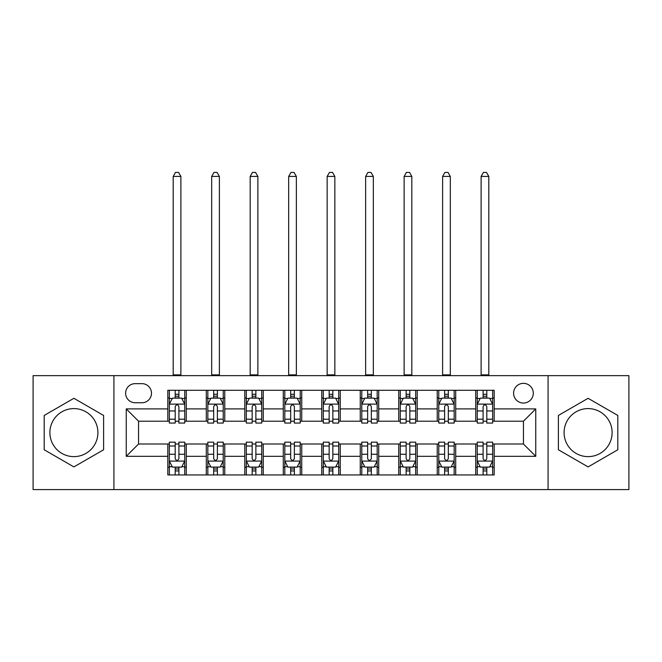 <?xml version="1.0" encoding="UTF-8"?>
<svg xmlns="http://www.w3.org/2000/svg" width="662" height="662" viewBox="0 0 662 662"><rect width="100%" height="100%" fill="white"/><g stroke="black" fill="none" stroke-linecap="round" stroke-linejoin="round"><path stroke-width="0.99" d="M588.104 408.595A24.014 24.014 0 0 0 564.082 432.609A24.014 24.014 0 0 0 588.104 456.623A24.014 24.014 0 0 0 612.118 432.609A24.014 24.014 0 0 0 588.104 408.595M523.443 383.348A9.856 9.856 0 0 0 513.588 393.195A9.856 9.856 0 0 0 523.443 403.05A9.856 9.856 0 0 0 533.299 393.195A9.856 9.856 0 0 0 523.443 383.348M73.896 456.623A24.014 24.014 0 0 1 49.882 432.609A24.014 24.014 0 0 1 73.896 408.595A24.014 24.014 0 0 1 97.918 432.609A24.014 24.014 0 0 1 73.896 456.623M548.078 489.574L628.9 489.574L628.9 375.644L548.078 375.644L548.078 489.574L113.922 489.574L113.922 375.644L33.1 375.644L33.1 489.574L113.922 489.574M135.172 402.744L141.941 402.744A9.541 9.541 0 0 0 151.49 393.195A9.541 9.541 0 0 0 141.941 383.654L135.172 383.654A9.541 9.541 0 0 0 125.623 393.195A9.541 9.541 0 0 0 135.172 402.744M548.078 375.644L113.922 375.644M167.809 456.317L126.243 456.317L126.243 408.901L167.809 408.901L167.809 421.214L138.557 421.214L138.557 444.003L167.809 444.003L167.809 474.944L494.191 474.944L494.191 444.003L523.443 444.003L523.443 421.214L494.191 421.214L494.191 408.901L535.757 408.901L535.757 456.317L494.191 456.317M494.191 408.901L494.191 390.274L167.809 390.274L167.809 408.901M475.713 390.274L475.713 421.214L477.252 421.214M483.103 421.214L486.802 421.214M492.652 421.214L494.191 421.214M475.713 421.214L454.165 421.214M437.226 390.274L437.226 421.214L438.765 421.214M444.616 421.214L448.315 421.214M437.226 421.214L415.678 421.214M398.739 390.274L398.739 421.214L400.278 421.214M406.129 421.214L409.828 421.214M398.739 421.214L377.183 421.214M360.252 390.274L360.252 421.214L361.791 421.214M367.642 421.214L371.332 421.214M360.252 421.214L338.696 421.214M321.765 390.274L321.765 421.214L323.304 421.214M329.155 421.214L332.845 421.214M321.765 421.214L300.209 421.214M283.278 390.274L283.278 421.214L284.817 421.214M290.668 421.214L294.358 421.214M283.278 421.214L261.722 421.214M244.783 390.274L244.783 421.214L246.322 421.214M252.172 421.214L255.871 421.214M244.783 421.214L223.235 421.214M206.296 390.274L206.296 421.214L207.835 421.214M213.685 421.214L217.384 421.214M206.296 421.214L184.748 421.214M167.809 421.214L169.348 421.214M175.198 421.214L178.897 421.214M167.809 444.003L169.348 444.003M175.198 444.003L178.897 444.003M184.748 444.003L186.287 444.003L186.287 474.944M207.835 444.003L186.287 444.003M213.685 444.003L217.384 444.003M223.235 444.003L224.774 444.003L224.774 474.944M246.322 444.003L224.774 444.003M252.172 444.003L255.871 444.003M261.722 444.003L263.261 444.003L263.261 474.944M284.817 444.003L263.261 444.003M290.668 444.003L294.358 444.003M300.209 444.003L301.748 444.003L301.748 474.944M323.304 444.003L301.748 444.003M329.155 444.003L332.845 444.003M338.696 444.003L340.235 444.003L340.235 474.944M361.791 444.003L340.235 444.003M367.642 444.003L371.332 444.003M377.183 444.003L378.722 444.003L378.722 474.944M400.278 444.003L378.722 444.003M406.129 444.003L409.828 444.003M415.678 444.003L417.217 444.003L417.217 474.944M438.765 444.003L417.217 444.003M444.616 444.003L448.315 444.003M454.165 444.003L455.704 444.003L455.704 474.944M477.252 444.003L455.704 444.003M483.103 444.003L486.802 444.003M492.652 444.003L494.191 444.003M186.287 390.274L186.287 421.214M167.809 397.97L169.348 397.97M175.198 397.97L178.897 397.97M184.748 397.97L186.287 397.97M167.809 467.248L169.348 467.248M175.198 467.248L178.897 467.248M184.748 467.248L186.287 467.248M206.296 444.003L206.296 474.944M224.774 390.274L224.774 421.214M206.296 397.97L207.835 397.97M213.685 397.97L217.384 397.97M223.235 397.97L224.774 397.97M206.296 467.248L207.835 467.248M213.685 467.248L217.384 467.248M223.235 467.248L224.774 467.248M244.783 444.003L244.783 474.944M244.783 467.248L246.322 467.248M252.172 467.248L255.871 467.248M261.722 467.248L263.261 467.248M263.261 390.274L263.261 421.214M244.783 397.97L246.322 397.97M252.172 397.97L255.871 397.97M261.722 397.97L263.261 397.97M283.278 444.003L283.278 474.944M283.278 467.248L284.817 467.248M290.668 467.248L294.358 467.248M300.209 467.248L301.748 467.248M301.748 390.274L301.748 421.214M283.278 397.97L284.817 397.97M290.668 397.97L294.358 397.97M300.209 397.97L301.748 397.97M321.765 444.003L321.765 474.944M321.765 467.248L323.304 467.248M329.155 467.248L332.845 467.248M338.696 467.248L340.235 467.248M340.235 390.274L340.235 421.214M321.765 397.97L323.304 397.97M329.155 397.97L332.845 397.97M338.696 397.97L340.235 397.97M360.252 444.003L360.252 474.944M360.252 467.248L361.791 467.248M367.642 467.248L371.332 467.248M377.183 467.248L378.722 467.248M378.722 390.274L378.722 421.214M360.252 397.97L361.791 397.97M367.642 397.97L371.332 397.97M377.183 397.97L378.722 397.97M398.739 444.003L398.739 474.944M398.739 467.248L400.278 467.248M406.129 467.248L409.828 467.248M415.678 467.248L417.217 467.248M417.217 390.274L417.217 421.214M398.739 397.97L400.278 397.97M406.129 397.97L409.828 397.97M415.678 397.97L417.217 397.97M437.226 444.003L437.226 474.944M437.226 467.248L438.765 467.248M444.616 467.248L448.315 467.248M454.165 467.248L455.704 467.248M455.704 390.274L455.704 421.214M437.226 397.97L438.765 397.97M444.616 397.97L448.315 397.97M454.165 397.97L455.704 397.97M475.713 444.003L475.713 474.944M475.713 467.248L477.252 467.248M483.103 467.248L486.802 467.248M492.652 467.248L494.191 467.248M475.713 397.97L477.252 397.97M483.103 397.97L486.802 397.97M492.652 397.97L494.191 397.97M138.557 421.214L126.243 408.901M138.557 444.003L126.243 456.317M535.757 408.901L523.443 421.214M535.757 456.317L523.443 444.003M73.896 466.917L103.611 449.763L103.611 415.455L73.896 398.301L44.188 415.455L44.188 449.763L73.896 466.917M617.812 415.455L588.104 398.301L558.389 415.455L558.389 449.763L588.104 466.917L617.812 449.763L617.812 415.455M178.897 394.279L175.198 394.279M184.748 419.203L178.897 419.203L178.897 423.068L184.748 423.068L184.748 404.283L181.661 398.127L172.426 398.127L169.348 404.283L169.348 423.068L175.198 423.068L175.198 419.203L169.348 419.203M169.348 404.283L169.348 390.274M184.748 404.283L184.748 390.274M175.198 398.127L175.198 390.274M178.897 390.274L178.897 398.127M178.897 419.203L178.897 406.592C177.664 404.217 176.431 404.217 175.198 406.592L175.198 419.203M173.196 375.644L173.196 176.431L180.892 176.431L178.583 172.426L175.504 172.426L173.196 176.431M180.892 375.644L180.892 176.431M175.198 470.947L178.897 470.947M169.348 446.014L175.198 446.014L175.198 442.158L169.348 442.158L169.348 460.934L172.426 467.099L181.661 467.099L184.748 460.934L184.748 442.158L178.897 442.158L178.897 446.014L184.748 446.014M184.748 460.934L184.748 474.944M169.348 460.934L169.348 474.944M178.897 467.099L178.897 474.944M175.198 474.944L175.198 467.099M175.198 446.014L175.198 458.625C176.431 461 177.664 461 178.897 458.625L178.897 446.014M217.384 394.279L213.685 394.279M223.235 419.203L217.384 419.203L217.384 423.068L223.235 423.068L223.235 404.283L220.156 398.127L210.913 398.127L207.835 404.283L207.835 423.068L213.685 423.068L213.685 419.203L207.835 419.203M207.835 404.283L207.835 390.274M223.235 404.283L223.235 390.274M213.685 398.127L213.685 390.274M217.384 390.274L217.384 398.127M217.384 419.203L217.384 406.592C216.151 404.217 214.918 404.217 213.685 406.592L213.685 419.203M211.683 375.644L211.683 176.431L219.387 176.431L217.078 172.426L213.992 172.426L211.683 176.431M219.387 375.644L219.387 176.431M255.871 394.279L252.172 394.279M261.722 419.203L255.871 419.203L255.871 423.068L261.722 423.068L261.722 404.283L258.643 398.127L249.408 398.127L246.322 404.283L246.322 423.068L252.172 423.068L252.172 419.203L246.322 419.203M246.322 404.283L246.322 390.274M261.722 404.283L261.722 390.274M252.172 398.127L252.172 390.274M255.871 390.274L255.871 398.127M255.871 419.203L255.871 406.592C254.638 404.217 253.405 404.217 252.172 406.592L252.172 419.203M250.178 375.644L250.178 176.431L257.874 176.431L255.565 172.426L252.487 172.426L250.178 176.431M257.874 375.644L257.874 176.431M294.358 394.279L290.668 394.279M300.209 419.203L294.358 419.203L294.358 423.068L300.209 423.068L300.209 404.283L297.13 398.127L287.896 398.127L284.817 404.283L284.817 423.068L290.668 423.068L290.668 419.203L284.817 419.203M284.817 404.283L284.817 390.274M300.209 404.283L300.209 390.274M290.668 398.127L290.668 390.274M294.358 390.274L294.358 398.127M294.358 419.203L294.358 406.592C293.125 404.217 291.901 404.217 290.668 406.592L290.668 419.203M288.665 375.644L288.665 176.431L296.361 176.431L294.052 172.426L290.974 172.426L288.665 176.431M296.361 375.644L296.361 176.431M213.685 470.947L217.384 470.947M207.835 446.014L213.685 446.014L213.685 442.158L207.835 442.158L207.835 460.934L210.913 467.099L220.156 467.099L223.235 460.934L223.235 442.158L217.384 442.158L217.384 446.014L223.235 446.014M223.235 460.934L223.235 474.944M207.835 460.934L207.835 474.944M217.384 467.099L217.384 474.944M213.685 474.944L213.685 467.099M213.685 446.014L213.685 458.625C214.918 461 216.151 461 217.384 458.625L217.384 446.014M252.172 470.947L255.871 470.947M246.322 446.014L252.172 446.014L252.172 442.158L246.322 442.158L246.322 460.934L249.408 467.099L258.643 467.099L261.722 460.934L261.722 442.158L255.871 442.158L255.871 446.014L261.722 446.014M261.722 460.934L261.722 474.944M246.322 460.934L246.322 474.944M255.871 467.099L255.871 474.944M252.172 474.944L252.172 467.099M252.172 446.014L252.172 458.625C253.405 461 254.638 461 255.871 458.625L255.871 446.014M290.668 470.947L294.358 470.947M284.817 446.014L290.668 446.014L290.668 442.158L284.817 442.158L284.817 460.934L287.896 467.099L297.13 467.099L300.209 460.934L300.209 442.158L294.358 442.158L294.358 446.014L300.209 446.014M300.209 460.934L300.209 474.944M284.817 460.934L284.817 474.944M294.358 467.099L294.358 474.944M290.668 474.944L290.668 467.099M290.668 446.014L290.668 458.625C291.892 461 293.125 461 294.358 458.625L294.358 446.014M332.845 394.279L329.155 394.279M338.696 419.203L332.845 419.203L332.845 423.068L338.696 423.068L338.696 404.283L335.617 398.127L326.383 398.127L323.304 404.283L323.304 423.068L329.155 423.068L329.155 419.203L323.304 419.203M323.304 404.283L323.304 390.274M338.696 404.283L338.696 390.274M329.155 398.127L329.155 390.274M332.845 390.274L332.845 398.127M332.845 419.203L332.845 406.592C331.621 404.217 330.388 404.217 329.155 406.592L329.155 419.203M327.152 375.644L327.152 176.431L334.848 176.431L332.539 172.426L329.461 172.426L327.152 176.431M334.848 375.644L334.848 176.431M329.155 470.947L332.845 470.947M323.304 446.014L329.155 446.014L329.155 442.158L323.304 442.158L323.304 460.934L326.383 467.099L335.617 467.099L338.696 460.934L338.696 442.158L332.845 442.158L332.845 446.014L338.696 446.014M338.696 460.934L338.696 474.944M323.304 460.934L323.304 474.944M332.845 467.099L332.845 474.944M329.155 474.944L329.155 467.099M329.155 446.014L329.155 458.625C330.379 461 331.612 461 332.845 458.625L332.845 446.014M371.332 394.279L367.642 394.279M377.183 419.203L371.332 419.203L371.332 423.068L377.183 423.068L377.183 404.283L374.104 398.127L364.87 398.127L361.791 404.283L361.791 423.068L367.642 423.068L367.642 419.203L361.791 419.203M361.791 404.283L361.791 390.274M377.183 404.283L377.183 390.274M367.642 398.127L367.642 390.274M371.332 390.274L371.332 398.127M371.332 419.203L371.332 406.592C370.108 404.217 368.875 404.217 367.642 406.592L367.642 419.203M365.639 375.644L365.639 176.431L373.335 176.431L371.026 172.426L367.948 172.426L365.639 176.431M373.335 375.644L373.335 176.431M409.828 394.279L406.129 394.279M415.678 419.203L409.828 419.203L409.828 423.068L415.678 423.068L415.678 404.283L412.592 398.127L403.357 398.127L400.278 404.283L400.278 423.068L406.129 423.068L406.129 419.203L400.278 419.203M400.278 404.283L400.278 390.274M415.678 404.283L415.678 390.274M406.129 398.127L406.129 390.274M409.828 390.274L409.828 398.127M409.828 419.203L409.828 406.592C408.595 404.217 407.362 404.217 406.129 406.592L406.129 419.203M404.126 375.644L404.126 176.431L411.822 176.431L409.513 172.426L406.435 172.426L404.126 176.431M411.822 375.644L411.822 176.431M448.315 394.279L444.616 394.279M454.165 419.203L448.315 419.203L448.315 423.068L454.165 423.068L454.165 404.283L451.087 398.127L441.844 398.127L438.765 404.283L438.765 423.068L444.616 423.068L444.616 419.203L438.765 419.203M438.765 404.283L438.765 390.274M454.165 404.283L454.165 390.274M444.616 398.127L444.616 390.274M448.315 390.274L448.315 398.127M448.315 419.203L448.315 406.592C447.082 404.217 445.849 404.217 444.616 406.592L444.616 419.203M442.613 375.644L442.613 176.431L450.317 176.431L448.008 172.426L444.922 172.426L442.613 176.431M450.317 375.644L450.317 176.431M486.802 394.279L483.103 394.279M492.652 419.203L486.802 419.203L486.802 423.068L492.652 423.068L492.652 404.283L489.574 398.127L480.339 398.127L477.252 404.283L477.252 423.068L483.103 423.068L483.103 419.203L477.252 419.203M477.252 404.283L477.252 390.274M492.652 404.283L492.652 390.274M483.103 398.127L483.103 390.274M486.802 390.274L486.802 398.127M486.802 419.203L486.802 406.592C485.569 404.217 484.336 404.217 483.103 406.592L483.103 419.203M481.108 375.644L481.108 176.431L488.804 176.431L486.496 172.426L483.417 172.426L481.108 176.431M488.804 375.644L488.804 176.431M367.642 470.947L371.332 470.947M361.791 446.014L367.642 446.014L367.642 442.158L361.791 442.158L361.791 460.934L364.87 467.099L374.104 467.099L377.183 460.934L377.183 442.158L371.332 442.158L371.332 446.014L377.183 446.014M377.183 460.934L377.183 474.944M361.791 460.934L361.791 474.944M371.332 467.099L371.332 474.944M367.642 474.944L367.642 467.099M367.642 446.014L367.642 458.625C368.875 461 370.099 461 371.332 458.625L371.332 446.014M406.129 470.947L409.828 470.947M400.278 446.014L406.129 446.014L406.129 442.158L400.278 442.158L400.278 460.934L403.357 467.099L412.592 467.099L415.678 460.934L415.678 442.158L409.828 442.158L409.828 446.014L415.678 446.014M415.678 460.934L415.678 474.944M400.278 460.934L400.278 474.944M409.828 467.099L409.828 474.944M406.129 474.944L406.129 467.099M406.129 446.014L406.129 458.625C407.362 461 408.595 461 409.828 458.625L409.828 446.014M444.616 470.947L448.315 470.947M438.765 446.014L444.616 446.014L444.616 442.158L438.765 442.158L438.765 460.934L441.844 467.099L451.087 467.099L454.165 460.934L454.165 442.158L448.315 442.158L448.315 446.014L454.165 446.014M454.165 460.934L454.165 474.944M438.765 460.934L438.765 474.944M448.315 467.099L448.315 474.944M444.616 474.944L444.616 467.099M444.616 446.014L444.616 458.625C445.849 461 447.082 461 448.315 458.625L448.315 446.014M483.103 470.947L486.802 470.947M477.252 446.014L483.103 446.014L483.103 442.158L477.252 442.158L477.252 460.934L480.339 467.099L489.574 467.099L492.652 460.934L492.652 442.158L486.802 442.158L486.802 446.014L492.652 446.014M492.652 460.934L492.652 474.944M477.252 460.934L477.252 474.944M486.802 467.099L486.802 474.944M483.103 474.944L483.103 467.099M483.103 446.014L483.103 458.625C484.336 461 485.569 461 486.802 458.625L486.802 446.014M206.296 456.317L186.287 456.317M206.296 408.901L186.287 408.901M244.783 408.901L224.774 408.901M244.783 456.317L224.774 456.317M283.278 408.901L263.261 408.901M283.278 456.317L263.261 456.317M321.765 408.901L301.748 408.901M321.765 456.317L301.748 456.317M360.252 408.901L340.235 408.901M360.252 456.317L340.235 456.317M398.739 408.901L378.722 408.901M398.739 456.317L378.722 456.317M437.226 408.901L417.217 408.901M437.226 456.317L417.217 456.317M475.713 408.901L455.704 408.901M475.713 456.317L455.704 456.317M184.665 404.126L169.422 404.126M169.348 398.491L172.244 398.491M181.851 398.491L184.748 398.491M175.198 410.953L169.348 410.953M184.748 410.953L178.897 410.953M178.897 396.232L175.198 396.232M173.196 374.874L180.892 374.874M169.422 461.091L184.665 461.091M184.748 466.727L181.851 466.727M172.244 466.727L169.348 466.727M178.897 454.264L184.748 454.264M169.348 454.264L175.198 454.264M175.198 468.986L178.897 468.986M223.152 404.126L207.918 404.126M207.835 398.491L210.731 398.491M220.338 398.491L223.235 398.491M213.685 410.953L207.835 410.953M223.235 410.953L217.384 410.953M217.384 396.232L213.685 396.232M211.683 374.874L219.387 374.874M261.647 404.126L246.405 404.126M246.322 398.491L249.218 398.491M258.825 398.491L261.722 398.491M252.172 410.953L246.322 410.953M261.722 410.953L255.871 410.953M255.871 396.232L252.172 396.232M250.178 374.874L257.874 374.874M300.134 404.126L284.892 404.126M284.817 398.491L287.705 398.491M297.312 398.491L300.209 398.491M290.668 410.953L284.817 410.953M300.209 410.953L294.358 410.953M294.358 396.232L290.668 396.232M288.665 374.874L296.361 374.874M207.918 461.091L223.152 461.091M223.235 466.727L220.338 466.727M210.731 466.727L207.835 466.727M217.384 454.264L223.235 454.264M207.835 454.264L213.685 454.264M213.685 468.986L217.384 468.986M246.405 461.091L261.647 461.091M261.722 466.727L258.825 466.727M249.218 466.727L246.322 466.727M255.871 454.264L261.722 454.264M246.322 454.264L252.172 454.264M252.172 468.986L255.871 468.986M284.892 461.091L300.134 461.091M300.209 466.727L297.312 466.727M287.705 466.727L284.817 466.727M294.358 454.264L300.209 454.264M284.817 454.264L290.668 454.264M290.668 468.986L294.358 468.986M338.621 404.126L323.379 404.126M323.304 398.491L326.2 398.491M335.8 398.491L338.696 398.491M329.155 410.953L323.304 410.953M338.696 410.953L332.845 410.953M332.845 396.232L329.155 396.232M327.152 374.874L334.848 374.874M323.379 461.091L338.621 461.091M338.696 466.727L335.8 466.727M326.2 466.727L323.304 466.727M332.845 454.264L338.696 454.264M323.304 454.264L329.155 454.264M329.155 468.986L332.845 468.986M377.108 404.126L361.866 404.126M361.791 398.491L364.688 398.491M374.295 398.491L377.183 398.491M367.642 410.953L361.791 410.953M377.183 410.953L371.332 410.953M371.332 396.232L367.642 396.232M365.639 374.874L373.335 374.874M415.595 404.126L400.353 404.126M400.278 398.491L403.175 398.491M412.782 398.491L415.678 398.491M406.129 410.953L400.278 410.953M415.678 410.953L409.828 410.953M409.828 396.232L406.129 396.232M404.126 374.874L411.822 374.874M454.082 404.126L438.848 404.126M438.765 398.491L441.662 398.491M451.269 398.491L454.165 398.491M444.616 410.953L438.765 410.953M454.165 410.953L448.315 410.953M448.315 396.232L444.616 396.232M442.613 374.874L450.317 374.874M492.578 404.126L477.335 404.126M477.252 398.491L480.149 398.491M489.756 398.491L492.652 398.491M483.103 410.953L477.252 410.953M492.652 410.953L486.802 410.953M486.802 396.232L483.103 396.232M481.108 374.874L488.804 374.874M361.866 461.091L377.108 461.091M377.183 466.727L374.295 466.727M364.688 466.727L361.791 466.727M371.332 454.264L377.183 454.264M361.791 454.264L367.642 454.264M367.642 468.986L371.332 468.986M400.353 461.091L415.595 461.091M415.678 466.727L412.782 466.727M403.175 466.727L400.278 466.727M409.828 454.264L415.678 454.264M400.278 454.264L406.129 454.264M406.129 468.986L409.828 468.986M438.848 461.091L454.082 461.091M454.165 466.727L451.269 466.727M441.662 466.727L438.765 466.727M448.315 454.264L454.165 454.264M438.765 454.264L444.616 454.264M444.616 468.986L448.315 468.986M477.335 461.091L492.578 461.091M492.652 466.727L489.756 466.727M480.149 466.727L477.252 466.727M486.802 454.264L492.652 454.264M477.252 454.264L483.103 454.264M483.103 468.986L486.802 468.986"/></g></svg>
